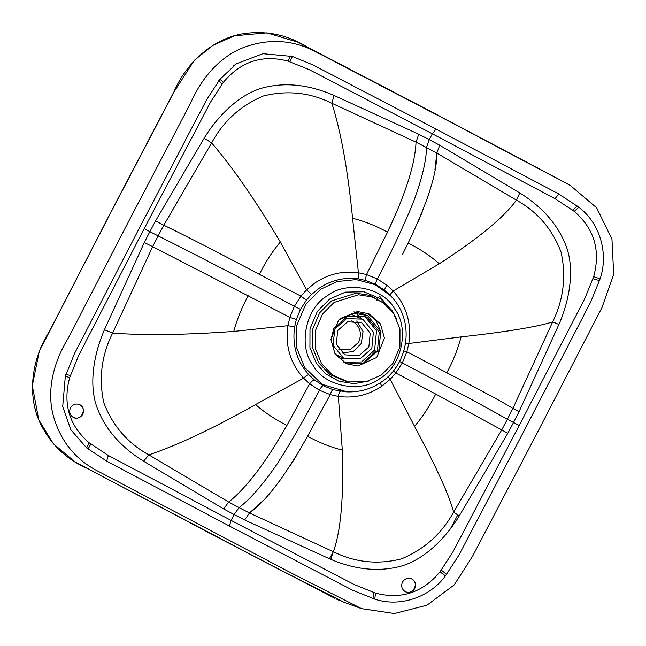 <?xml version="1.0" encoding="UTF-8"?>
<svg xmlns="http://www.w3.org/2000/svg" width="646" height="646" viewBox="0 0 646 646"><rect width="100%" height="100%" fill="white"/><g stroke="black" fill="none" stroke-linecap="round" stroke-linejoin="round"><path stroke-width="0.97" d="M337.68 330.566L336.324 344.334L344.891 354.84L358.95 355.728L368.866 346.967L370.231 333.199L361.663 322.685L347.605 321.797L337.68 330.566M371.805 348.509L373.42 332.149L363.238 319.665L362.123 319.116L346.531 318.607L334.749 329.024L333.126 345.384L343.309 357.868L344.423 358.409L360.016 358.926L371.805 348.509M343.874 362.22L361.59 361.938L374.615 350.019L376.529 330.841L364.61 316.177M345.23 362.882L363.536 363.488L377.369 351.262L379.275 332.052L367.316 317.388L366.007 316.75L347.701 316.152L333.869 328.378L330.93 339.723M378.717 351.965L380.736 331.568L368.042 315.999L366.653 315.321L353.346 313.237L340.03 318.664M363.779 362.697L376.029 350.754M353.863 311.873L363.956 314.109L366.653 315.321M381.269 375.092L366.112 381.721L348.396 381.939L332.585 375.124L321.522 363.609L315.377 348.493L315.426 330.647L322.427 314.134L334.079 302.441L358.473 294.762L371.967 296.934L383.797 303.16L393.826 313.924L399.971 329.04L399.922 346.886L392.921 363.391L381.269 375.092M314.901 283.005L306.6 289.836L300.907 296.167L294.406 306.252L289.868 317.38L287.938 325.681C285.064 345.844 290.272 363.335 303.563 378.152L309.652 383.805L319.407 390.208L330.227 394.601L338.334 396.402C354.097 398.542 368.616 395.134 381.875 386.171L390.16 379.339L395.828 373L402.321 362.907L406.875 351.787L408.821 343.494C411.736 323.347 406.52 305.857 393.196 291.023L387.091 285.362L377.321 278.951L366.516 274.566L358.425 272.765C342.687 270.642 328.184 274.057 314.901 283.005M390.434 295.65C415.927 320.997 408.587 364.223 381.342 382.069C371.232 388.989 359.854 392.267 347.185 391.888L322.112 384.346L304.621 367.445L296.764 348.121L296.829 325.309L305.776 304.209L320.674 289.255L337.018 281.543L356.269 279.605L375.189 284.692L390.434 295.65L384.733 290.345L375.875 284.515L366.064 280.542L358.708 278.927C358.078 278.079 357.981 276.02 358.425 272.765L352.571 218.219C347.831 170.043 340.935 131.736 331.882 103.279C310.153 92.507 287.357 90.06 263.487 95.939C240.716 105.476 223.435 121.125 211.638 142.895C232.681 167.419 255.574 200.454 280.324 241.992L306.6 289.836L280.324 241.992C272.232 251.633 265.24 262.429 259.361 274.364L300.907 296.167L306.374 300.196L300.463 309.345L296.353 319.447L294.616 326.997C292.065 345.319 296.805 361.235 308.828 374.728L314.352 379.88L323.202 385.702L333.021 389.683L346.135 391.839M259.361 274.364C219.357 253.07 187.493 236.686 163.785 225.228L158.133 235.903C187.598 250.519 243.171 279.322 294.406 306.252L300.463 309.345M395.126 215.239L387.511 232.172C405.551 194.139 415.063 164.141 416.04 142.16L331.882 103.279L334.006 95.422C309.854 84.949 286.969 82.228 265.369 87.25C242.307 92.354 219.406 113.26 204.136 138.212L211.638 142.895L163.785 225.228L155.581 220.859L149.864 231.639L158.133 235.903L152.626 246.659L289.868 317.38L296.353 319.447M248.274 295.658C241.87 307.326 237.034 319.253 233.763 331.43L287.938 325.681L233.763 331.43C185.564 334.935 145.18 335.492 112.614 333.126C101.535 355.284 98.596 378.475 103.796 402.7C112.614 425.73 127.633 443.124 148.855 454.881C177.795 445.126 213.366 428.355 255.558 404.574L303.563 378.152C305.978 375.924 307.73 374.785 308.828 374.728M255.558 404.574C264.852 412.681 275.301 419.617 286.921 425.407L309.652 383.805L286.921 425.407L277.376 441.428M262.308 501.304L249.477 512.972C266.233 501.07 285.589 475.496 307.569 436.252L330.227 394.601L307.569 436.252C318.874 442.494 330.453 447.113 342.307 450.109L338.334 396.402C338.94 393.228 339.626 391.524 340.402 391.298M342.307 450.109C343.834 496.839 340.862 530.721 333.393 551.757C354.912 562.432 377.579 564.822 401.384 558.911C424.22 549.399 441.638 533.806 453.637 512.133C449.107 495.03 436.074 466.428 414.546 426.328L390.16 379.339L414.546 426.328C422.718 416.727 429.776 405.963 435.719 394.052L395.828 373L393.398 370.909M435.719 394.052L501.732 429.913L507.393 419.238L472.492 399.979L399.616 361.461M446.806 372.758C453.153 361.066 457.917 349.106 461.107 336.889C506.084 331.947 536.6 326.949 552.669 321.91C563.53 299.647 566.332 276.399 561.075 252.142C552.322 229.144 537.44 211.807 516.429 200.147C504.009 217.331 478.298 238.535 439.312 263.754C430.099 255.687 419.714 248.775 408.159 243.009C427.612 202.683 437.164 172.7 436.833 153.078L439.724 145.237L429.267 139.641L432.319 133.779L309.2 69.639L287.85 61.063C262.284 54.417 240.796 61.491 223.403 82.284L210.515 102.133L144.179 228.66L149.864 231.639L144.3 242.516L152.626 246.659L112.614 333.126L104.442 329.726C92.749 356.552 88.736 387.366 97.724 409.298C105.944 429.978 121.23 447.29 143.582 461.228L148.855 454.881L228.692 502.063L239.044 507.595L249.477 512.972L333.393 551.757L329.371 558.75C353.524 569.223 376.408 571.952 398.009 566.922C421.071 561.818 443.972 540.912 459.241 515.96L453.637 512.133L501.732 429.913L507.796 433.321L513.513 422.532L507.393 419.238L512.892 408.474C506.012 403.879 483.983 391.977 446.806 372.758L406.875 351.787L403.863 350.956M461.107 336.889L408.821 343.494L461.107 336.889M439.312 263.754L393.196 291.023C390.943 293.324 389.966 294.818 390.273 295.497M402.393 254.702L408.159 243.009M387.511 232.172L366.516 274.566L387.511 232.172C376.15 225.906 364.497 221.255 352.571 218.219M144.179 228.66L78.586 355.575L69.703 377.53C62.63 403.742 69.106 425.496 89.132 442.785L108.342 455.487L231.058 520.393L234.11 514.539L223.653 508.943L228.692 502.063C246.643 487.665 266.055 462.116 286.921 425.407L286.921 425.407M296.53 455.551L290.175 465.742M281.971 477.765L273.549 488.756M229.395 526.038L352.546 590.186L374.761 599.125C399.575 607.482 429.638 597.59 445.49 575.836L458.894 555.172L525.246 428.613L590.856 301.666L600.11 278.822C608.847 253.329 599.779 222.902 578.784 207.205L558.79 193.986L436.042 129.063L312.89 64.915L292.42 56.468L262.882 53.699L236.42 63.776L219.939 79.264L206.542 99.928L140.182 226.488L74.573 353.435L65.327 376.279L62.719 406.415L70.745 429.647L86.653 447.896L106.647 461.107L229.395 526.038L231.058 520.393L354.178 584.533L375.528 593.117C401.093 599.763 422.581 592.689 439.974 571.896L452.862 552.039L519.198 425.52L513.513 422.532L519.069 411.663L512.892 408.474L552.669 321.91L558.935 324.454C570.62 297.62 574.641 266.806 565.654 244.874C557.433 224.194 542.147 206.89 519.796 192.944L516.429 200.147L436.833 153.078L434.944 169.68M431.318 185.709L427.281 198.629M422.226 212.066L417.582 223.023M79.918 404.743C83.415 407.093 84.368 410.275 82.769 414.304C80.387 417.922 77.237 418.955 73.321 417.413C69.825 415.063 68.872 411.882 70.471 407.852C72.853 404.235 76.002 403.201 79.918 404.743L79.547 404.558M402.45 582.111C404.832 578.493 407.981 577.459 411.898 579.002C415.394 581.352 416.347 584.541 414.748 588.571C412.366 592.188 409.217 593.222 405.3 591.679C401.804 589.33 400.851 586.14 402.45 582.111M79.418 404.501L79.66 404.622C87.767 408.442 80.807 421.814 73.063 417.3M411.397 578.768L411.639 578.889C419.747 582.7 412.786 596.072 405.042 591.566M129.047 220.641L68.5 337.721C53.586 361.873 45.228 392.324 54.676 420.166C62.492 443.963 77.649 461.349 100.146 472.323L292.17 573.462L361.526 608.637L394.464 613.53L426.998 605.189L454.219 584.888L472.517 556.327L536.39 434.459L601.975 307.569L613.7 274.421L611.964 239.206L596.686 207.85L570.361 185.483L442.017 117.58L318.349 53.158C296.538 40.868 273.67 38.292 249.752 45.43C221.594 53.537 201.463 77.803 190.223 103.885L129.047 220.641M299.381 42.951L425.69 108.738L554.034 176.649L425.69 108.738L306.406 46.585C288.633 35.554 269.196 31.056 248.112 33.099C214.109 36.249 185.491 63.227 173.281 93.363L110.886 212.429M110.902 212.397L49.177 331.778C31.501 359.039 25.775 398.033 42.604 427.87C52.972 446.418 67.741 459.879 86.911 468.237L274.671 567.099L344.092 602.306L361.526 608.637M450.617 528.436L457.731 514.975M333.102 552.088L330.8 559.331M380.793 331.745L376.069 320.739L367.291 313.116M330.93 339.554L334.927 353.604L346.45 363.755L357.876 366.016L376.723 357.472L384.418 337.971L380.421 323.929L368.898 313.778L357.472 311.509L338.625 320.053L330.93 339.554M388.278 307.06L379.541 296.046M338.851 349.543L350.18 349.809L358.691 342.227C362.228 333.352 360.137 326.327 352.433 321.143L351.787 320.82M342.235 353.112L353.483 351.351L361.259 343.535L363.052 331.543L356.705 320.989M335.387 354.331L344.423 358.409M338.173 357.852L344.754 358.554M362.446 319.269L357.351 314.675M362.123 319.116L352.668 314.893M348.396 381.939L345.965 381.447L329.961 374.543L318.753 362.882L312.527 347.572L312.575 329.5L319.665 312.785L331.471 300.939L356.172 293.163L369.835 295.367L383.797 303.16M396.676 319.043L392.59 311.162L380.769 298.912L363.86 291.766L345.408 292.121L329.646 299.066L317.364 311.388L309.991 328.782L309.935 347.588L316.411 363.512L325.754 373.897L338.859 381.213L354.056 383.7L368.826 381.019M327.118 295.957C305.711 308.013 297.903 346.046 312.922 365.103C324.292 386.679 361.437 393.818 380.47 378.088C401.885 366.024 409.685 327.998 394.666 308.941C383.296 287.365 346.151 280.227 327.118 295.957M358.708 278.927C344.48 276.989 331.285 280.098 319.124 288.261L311.558 294.455L306.374 300.196M306.6 289.836L311.558 294.455M287.938 325.681L294.616 326.997M309.652 383.805C311.743 381.285 313.31 379.977 314.352 379.88M249.477 512.972L244.656 519.965L234.11 514.539L239.044 507.595C249.913 499.471 262.518 485.073 276.851 464.401C291.322 441.799 305.51 417.066 319.407 390.208C320.989 387.366 322.257 385.864 323.202 385.702M330.227 394.601C331.245 391.524 332.181 389.885 333.021 389.683M381.875 386.171L380.058 382.925M390.16 379.339L387.955 376.755M408.821 343.494L405.591 343.115M387.091 285.362C385.161 287.954 384.378 289.61 384.733 290.345M436.833 153.078L426.481 147.546C426.368 160.507 422.04 178.627 413.505 201.899C403.419 226.471 391.355 252.158 377.321 278.951C375.907 281.866 375.423 283.723 375.875 284.515M366.516 274.566C365.66 277.715 365.507 279.71 366.064 280.542M418.721 134.206L429.267 139.641L426.481 147.546L416.04 142.16L418.721 134.206L334.006 95.422M204.136 138.212L155.581 220.859M144.3 242.516L104.442 329.726M223.653 508.943L143.582 461.228M244.656 519.965L329.371 558.75M507.796 433.321L459.241 515.96M519.069 411.663L558.935 324.454M439.724 145.237L519.796 192.944M519.198 425.52L584.792 298.597L593.674 276.641C600.748 250.43 594.263 228.676 574.246 211.395L555.035 198.685L432.319 133.779L436.042 129.063M222.014 84.004L218.776 80.718M223.403 82.284L219.939 79.264M287.85 61.063L290.676 55.976M289.917 61.645L292.42 56.468M65.852 374.486L70.325 375.407M65.327 376.279L69.703 377.53M86.653 447.896L89.132 442.785M88.05 449.051L90.795 444.157M106.647 461.107L108.342 455.487M441.363 570.168L446.661 574.383M439.974 571.896L445.49 575.836M375.528 593.117L374.761 599.125M373.453 592.527L373.017 598.632M599.585 280.614L593.052 278.773M600.11 278.822L593.674 276.641M578.784 207.205L574.246 211.395M577.379 206.05L572.574 210.023M558.79 193.986L555.035 198.685M205.816 531.117L274.671 567.099L344.092 602.306M376.82 300.842L377.434 298.783M347.185 391.888L345.893 391.831M236.42 63.776L233.384 65.908M554.034 176.649L570.353 185.475M297.863 42.168L266.919 32.865L234.603 35.772L212.873 45.317L194.317 60.353L173.378 92.862L110.757 212.34L39.269 351.392L32.3 385.646L38.76 419.747L53.368 443.786L74.831 461.72M75.962 462.366L205.783 531.101L334.846 598.301M336.445 599.092L340.28 600.812"/></g></svg>
